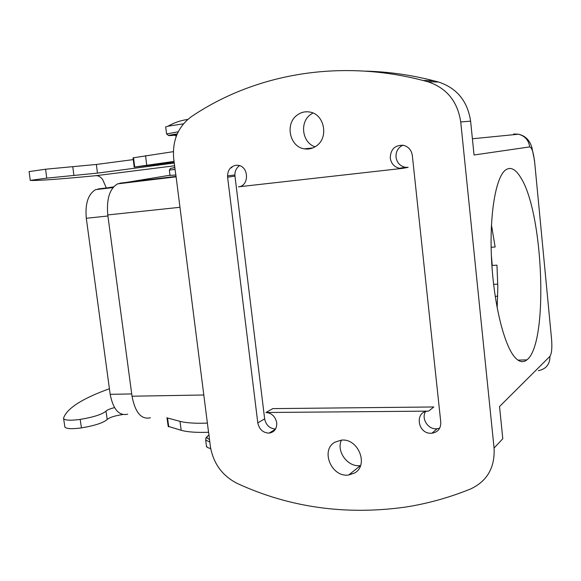 <?xml version="1.0" encoding="UTF-8"?>
<svg xmlns="http://www.w3.org/2000/svg" width="581" height="581" viewBox="0 0 581 581"><rect width="100%" height="100%" fill="white"/><g stroke="black" fill="none" stroke-linecap="round" stroke-linejoin="round"><path stroke-width="0.87" d="M491.446 257.383L492.26 265.473L496.966 265.147L497.815 287.036L497.176 307.988M491.352 255.212L492.26 265.473M491.127 247.295L495.143 246.99L491.446 224.963M491.308 228.13L492.078 228.064M497.786 284.124L493.603 284.334M520.612 177.387C543.634 212.631 548.682 344.003 526.88 359.871C523.198 362.885 519.24 362.079 515.02 357.468C504.155 345.615 493.741 303.812 491.548 259.482C489.289 215.13 495.637 177.539 505.39 170.124C510.372 166.471 515.449 168.889 520.612 177.387M495.194 296.317L497.728 296.201M534.411 160.792C533.387 152.12 531.826 147.494 529.712 146.913L474.045 154.996L470.61 121.153L460.733 121.959L494.068 448.053L502.797 438.728L499.537 406.533L549.924 356.356C551.674 353.684 552.233 348.055 551.594 339.471L534.52 160.617L531.826 147.146C530.526 143.645 528.1 136.462 518.484 134.211L513.713 134L515.289 134.531M341.403 440.158C335.985 451.502 347.997 467.611 360.481 465.577L360.532 465.57M470.61 121.153C467.574 101.116 456.869 88.065 438.495 82.023L433.876 80.788C410.898 74.905 388.13 71.688 365.572 71.136M312.941 113.004L310.254 114.747C299.324 122.736 302.44 143.049 315.12 146.797M460.733 121.959C457.596 101.355 446.622 87.956 427.819 81.739L423.091 80.476C337.379 58.202 252.982 74.927 191.251 116.745C177.946 126.752 172.114 140.842 173.741 159.027L175.593 173.559M494.068 448.053C495.041 467.582 487.168 481.235 470.457 489.028C448.822 497.772 426.861 503.836 404.572 507.22C345.085 515.318 289.302 507.395 237.23 483.436C222.153 475.73 213.176 463.282 210.307 446.106L208.63 432.199M168.192 426.323L181.207 430.318C187.569 432.046 196.683 432.692 208.543 432.271L175.687 173.552M431.008 433.273L431.908 433.237C437.943 432.177 440.899 428.48 440.776 422.155L412.328 155.476C411.421 149.985 408.407 146.586 403.272 145.272C394.891 145.025 390.548 149.288 390.258 158.068C391.187 163.639 394.281 167.045 399.532 168.294L402.488 168.374L238.406 186.835C249.365 186.203 249.111 166.398 238.094 165.316L235.777 165.287C230.091 166.653 227.36 170.618 227.599 177.19L257.79 422.866C259.249 429.41 263.019 432.83 269.105 433.121C274.406 432.206 276.941 428.763 276.723 422.794C275.372 416.512 271.785 413.076 265.953 412.503L428.052 411.13C414.456 411.442 417.47 433.804 431.008 433.273M354.388 473.101C369.255 465.432 358.186 437.798 341.229 440.166L334.874 442.221C320.066 450.26 331.671 477.822 348.716 474.989L354.388 473.101M296.869 115.329C284.755 124.174 289.89 147.051 304.357 148.838C308.867 149.549 313.006 148.489 316.776 145.657C328.89 137.174 324.278 114.268 309.978 112.082C305.185 111.196 300.813 112.278 296.869 115.329M127.689 414.202C118.996 416.09 113.164 409.46 110.179 394.325L86.3 218.274C85.008 203.619 88.13 194.069 95.662 189.624L113.571 186.893M170.008 175.222L117.558 183.872C109.642 188.665 106.388 199.029 107.783 214.948L132.018 396.213C135.199 412.641 141.35 419.831 150.472 417.775M230.541 167.916L231.921 167.684L230.613 167.844M425.553 411.595C421.109 418.349 427.747 429.206 436.142 428.851L439.643 428.233M265.953 412.503L272.75 408.625L433.796 406.969L428.618 411.108M239.539 165.658C236.126 168.076 234.601 171.569 234.971 176.145L264.653 418.886C266.025 425.205 269.664 428.582 275.561 429.018M239.198 186.712L238.406 186.835M402.865 145.199C398.029 147.603 395.755 151.605 396.031 157.197C396.946 162.695 400.004 166.057 405.197 167.284L408.123 167.364L402.488 168.374M175.869 174.983L170.03 175.418M166.958 417.674L168.221 426.541M168.759 426.846L167.517 418.015L179.957 421.327C186.348 422.983 195.521 423.571 207.468 423.091M109.417 388.74C82.27 398.515 66.975 408.312 63.547 418.146L63.634 418.748C65.37 420.426 70.882 420.644 80.171 419.409C93.526 417.173 102.125 414.413 105.982 411.123C107.245 409.903 110.092 408.733 114.515 407.622M106.258 187.866L102.721 179.623C100.651 176.864 98.407 175.549 95.988 175.68L95.836 175.687C58.55 179.275 36.69 180.836 30.248 180.393L46.734 178.135L97.448 173.116L174.249 163.014M174.177 162.426L134.182 167.088L174.046 161.38M122.649 414.551C114.762 415.764 109.62 417.398 107.209 419.453L105.982 411.123M64.811 426.527L64.898 427.137C66.648 428.887 72.16 429.134 81.442 427.899C94.783 425.648 103.367 422.837 107.209 419.453M133.056 157.843L173.363 151.656M29.115 171.598L45.594 169.216L96.373 164.459L133.274 159.608M206.371 445.489L207.228 447.399L210.707 448.663M165.701 126.999L167.953 126.2L183.429 123.826M538.333 370.693C546.14 369.044 549.996 364.265 549.924 356.356M551.594 339.471L534.535 160.755M529.712 146.913C528.703 140.21 524.963 135.976 518.484 134.211L472.397 138.772M438.495 82.023L427.819 81.739M264.653 418.886L257.79 422.866M234.971 176.145L227.599 177.19M131.713 393.933L110.179 394.325M86.3 218.274L107.921 215.994M113.368 187.126L98.051 188.956M203.887 394.993L132.018 396.213M179.987 207.294L107.783 214.948M176.05 176.399L119.839 183.189M169.354 170.117L175.063 169.369M173.385 167.786L174.823 167.51M176.842 134.814C173.029 135.082 173.116 134.872 177.103 134.182M174.605 165.781L95.988 175.68M208.906 435.089C206.233 436.868 206.415 438.292 209.443 439.352M181.207 430.318L179.957 421.327M81.442 427.899L80.171 419.409M175.331 135.213C165.781 136.005 166.413 135.569 177.227 133.906M164.488 164.532L164.379 163.675M158.097 165.403L157.981 164.43M97.448 173.116L96.373 164.459M73.903 175.549L72.799 166.805M46.734 178.135L45.594 169.216M146.702 165.084L145.562 155.614M134.676 166.994L133.55 157.698M206.153 437.936L205.681 440.086L209.777 441.959M166.565 133.971L178.229 131.771M227.505 175.869L234.891 174.997M526.88 359.871L517.962 360.133M360.481 465.577L348.716 474.989M433.876 80.788L423.091 80.476M312.868 147.923L304.357 148.838M437.035 428.814L431.908 433.237M275.416 429.265L269.105 433.121M405.197 167.284L399.532 168.294M113.012 187.561L95.662 189.624M170.044 175.52L169.354 170.102C171.613 167.444 168.011 169.129 174.83 167.568M176.108 176.813L117.558 183.872M176.188 136.491L175.201 135.112M64.898 427.137L63.634 418.748M30.248 180.328L29.108 171.511M134.182 167.088L133.056 157.807M208.891 435.009C204.461 438.786 206.408 438.016 205.681 440.086L206.531 446.716M165.672 126.789L166.565 133.797L168.555 135.576M187.736 119.432C180.735 120.427 174.14 122.685 167.953 126.2"/></g></svg>
